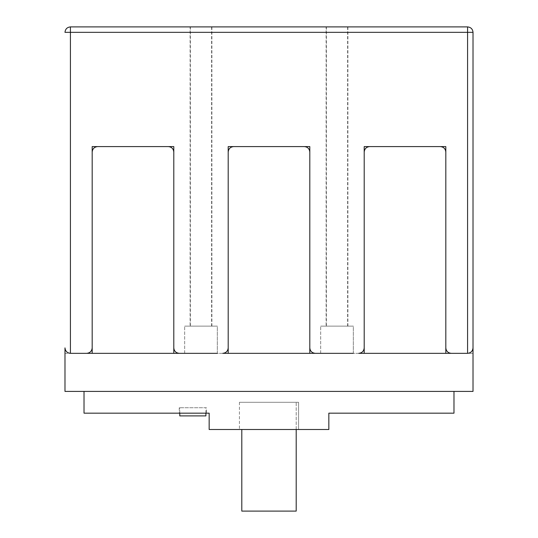 <?xml version="1.0" encoding="UTF-8"?>
<svg xmlns="http://www.w3.org/2000/svg" width="538" height="538" viewBox="0 0 538 538"><rect width="100%" height="100%" fill="white"/><g stroke="black" fill="none" stroke-linecap="round" stroke-linejoin="round"><path stroke-width="0.4" stroke-dasharray="2.69 2.02" d="M326.398 26.9L347.615 26.9L326.398 26.9L326.398 326.122L347.615 326.122L326.398 326.122M347.615 26.9L347.615 326.122M190.385 26.9L211.602 26.9L190.385 26.9L190.385 326.122L211.602 326.122L190.385 326.122M211.602 26.9L211.602 326.122M211.878 26.9L211.878 326.122L190.116 326.122L211.878 326.122L190.116 326.122L211.878 326.122L211.878 26.9L190.116 26.9L190.116 326.122L190.116 26.9L211.878 26.9M347.884 26.9L347.884 326.122L326.122 326.122L347.884 326.122L326.122 326.122L347.884 326.122L347.884 26.9L326.122 26.9L326.122 326.122L326.122 26.9L347.884 26.9M353.325 353.325L353.325 326.122L320.682 326.122L353.325 326.122L320.682 326.122L353.325 326.122L353.325 353.325L320.682 353.325L353.325 353.325L320.682 353.325L353.325 353.325L320.682 353.325L320.682 326.122L320.682 353.325M217.318 353.325L217.318 326.122L184.675 326.122L217.318 326.122L184.675 326.122L217.318 326.122L217.318 353.325L184.675 353.325L217.318 353.325L184.675 353.325L217.318 353.325L184.675 353.325L184.675 326.122L184.675 353.325M205.893 413.171L205.893 407.73L179.779 407.73L205.893 407.73M179.779 413.171L179.779 407.73M206.437 407.73L179.235 407.73L206.437 407.73L206.437 413.171L179.235 413.171L206.437 413.171M179.235 407.73L179.235 413.171M298.57 402.29L239.43 402.29L298.57 402.29L298.57 429.492L239.43 429.492L298.57 429.492L298.57 402.29M296.203 429.492L296.203 402.29L241.797 402.29L296.203 402.29L296.203 511.1L241.797 511.1L241.797 429.492M84.022 391.408L84.022 413.171L209.154 413.171L209.154 429.492L328.846 429.492L328.846 413.171L453.978 413.171L453.978 391.408L84.022 391.408L453.978 391.408M451.254 353.325L358.765 353.325M315.241 353.325L222.759 353.325M179.235 353.325L86.746 353.325M64.984 353.325L473.016 353.325L64.984 353.325L64.984 391.408L473.016 391.408L473.016 353.325M173.794 347.884L173.794 152.032C173.444 148.75 171.635 146.935 168.354 146.592L97.627 146.592C94.345 146.935 92.529 148.75 92.186 152.032L92.186 347.884M309.801 347.884L309.801 152.032C309.458 148.75 307.642 146.935 304.36 146.592L233.64 146.592C230.358 146.935 228.542 148.75 228.199 152.032L228.199 347.884M445.814 347.884L445.814 152.032C445.471 148.75 443.655 146.935 440.373 146.592L369.646 146.592C366.365 146.935 364.556 148.75 364.206 152.032L364.206 347.884M70.424 353.325L70.424 26.9L467.576 26.9L467.576 353.325M179.779 415.894L205.893 415.894M239.43 402.29L239.43 429.492L239.43 402.29M473.016 32.341C472.673 29.059 470.858 27.243 467.576 26.9M70.424 26.9C67.142 27.243 65.327 29.059 64.984 32.341"/><path stroke-width="0.81" d="M205.893 413.171L205.893 415.894L179.779 415.894L179.779 413.171M453.978 391.408L453.978 413.171L328.846 413.171L328.846 429.492L209.154 429.492L209.154 413.171L84.022 413.171L84.022 391.408M467.576 353.325L451.254 353.325C447.972 352.982 446.163 351.166 445.814 347.884C446.163 351.166 447.972 352.982 451.254 353.325L467.576 353.325C470.858 352.982 472.673 351.166 473.016 347.884C472.673 351.166 470.858 352.982 467.576 353.325L467.576 32.341L70.424 32.341L70.424 353.325C67.142 352.982 65.327 351.166 64.984 347.884L64.984 353.325M364.206 347.884C363.863 351.166 362.047 352.982 358.765 353.325C362.047 352.982 363.863 351.166 364.206 347.884L364.206 152.032C364.556 148.75 366.365 146.935 369.646 146.592L440.373 146.592C443.655 146.935 445.471 148.75 445.814 152.032L445.814 347.884M353.325 353.325L315.241 353.325C311.966 352.982 310.15 351.166 309.801 347.884C310.15 351.166 311.966 352.982 315.241 353.325L320.682 353.325M228.199 347.884C227.85 351.166 226.034 352.982 222.759 353.325C226.034 352.982 227.85 351.166 228.199 347.884L228.199 152.032C228.542 148.75 230.358 146.935 233.64 146.592L304.36 146.592C307.642 146.935 309.458 148.75 309.801 152.032L309.801 347.884M217.318 353.325L86.746 353.325C90.028 352.982 91.837 351.166 92.186 347.884C91.837 351.166 90.028 352.982 86.746 353.325L70.424 353.325C67.142 352.982 65.327 351.166 64.984 347.884L64.984 391.408L473.016 391.408L473.016 32.341C472.673 29.059 470.858 27.243 467.576 26.9L70.424 26.9C67.142 27.243 65.327 29.059 64.984 32.341L70.424 32.341L70.424 26.9M173.794 347.884C174.137 351.166 175.953 352.982 179.235 353.325C175.953 352.982 174.137 351.166 173.794 347.884L173.794 152.032C173.444 148.75 171.635 146.935 168.354 146.592L92.186 146.592L92.186 353.325L92.186 146.592L97.627 146.592C94.345 146.935 92.529 148.75 92.186 152.032L92.186 347.884M184.675 353.325L179.235 353.325M86.746 353.325L70.424 353.325M358.765 353.325L451.254 353.325M222.759 353.325L315.241 353.325M168.354 146.592L173.794 146.592L173.794 353.325L173.794 146.592L168.354 146.592M228.199 353.325L228.199 146.592L233.64 146.592L228.199 146.592L228.199 353.325M304.36 146.592L309.801 146.592L309.801 353.325L309.801 146.592L304.36 146.592M364.206 353.325L364.206 146.592L369.646 146.592L364.206 146.592L364.206 353.325M440.373 146.592L445.814 146.592L445.814 353.325L445.814 146.592L440.373 146.592M473.016 353.325L473.016 32.341L467.576 32.341L467.576 26.9M241.797 429.492L241.797 511.1L296.203 511.1L296.203 429.492"/></g></svg>
